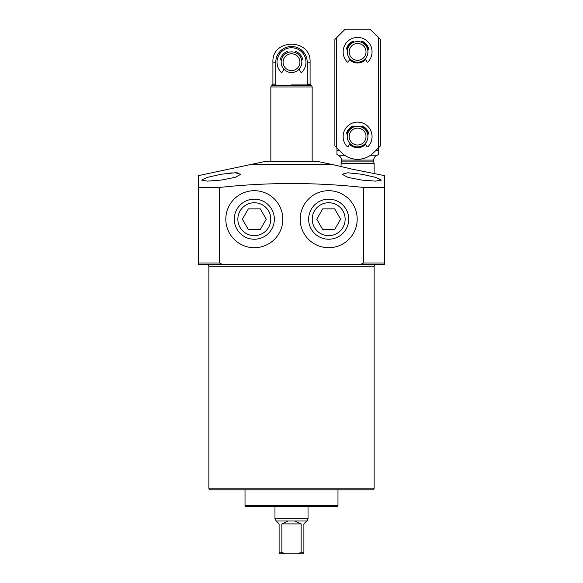 <?xml version="1.0" encoding="UTF-8"?>
<svg xmlns="http://www.w3.org/2000/svg" width="583" height="583" viewBox="0 0 583 583"><rect width="100%" height="100%" fill="white"/><g stroke="black" fill="none" stroke-linecap="round" stroke-linejoin="round"><path stroke-width="0.87" d="M208.867 488.16L374.133 488.16A1.654 1.654 0 0 1 372.479 489.815L210.521 489.815A1.654 1.654 0 0 1 208.867 488.16L208.867 266.3A1.654 1.654 0 0 0 207.22 264.646L237.791 264.646M270.84 264.646L312.16 264.646M345.209 264.646L373.098 264.646M374.133 488.16L374.133 266.3A1.654 1.654 0 0 1 375.78 264.646M245.844 506.335A0.823 0.823 0 0 1 245.02 505.512L337.98 505.512A0.823 0.823 0 0 1 337.156 506.335L245.844 506.335M374.133 173.421L374.133 163.422L341.077 163.422L341.492 161.885L373.718 161.885L373.718 160.092A4.955 4.955 0 0 1 376.195 155.792L378.265 154.604L378.265 150.429L378.265 153.803M341.492 161.885L341.492 160.092A4.955 4.955 0 0 0 339.014 155.792L336.945 154.393M361.737 180.081L347.825 177.349L342.112 174.237L347.847 172.779L361.737 174.237L375.59 177.356L381.362 180.081L375.62 181.124L361.737 180.081M221.263 180.081L207.38 181.124L201.638 180.081L207.41 177.349L221.263 174.237L235.146 172.779L240.888 174.237L235.168 177.349L221.263 180.081M384.459 176.204L384.459 175.6L352.307 169.208L333.024 164.661L249.976 164.661L198.541 175.6L198.541 176.117M363.508 187.449L384.459 187.449L384.459 264.646L360.024 264.646L363.508 262.991L363.508 187.449C315.505 182.231 267.495 182.231 219.492 187.449L198.541 187.449L198.541 175.6M384.459 175.6L384.459 187.449M282.821 219.201A28.509 28.509 0 0 1 254.319 247.709A28.509 28.509 0 0 1 225.81 219.201A28.509 28.509 0 0 1 254.319 190.692A28.509 28.509 0 0 1 282.821 219.201M357.19 219.201A28.509 28.509 0 0 1 328.681 247.709A28.509 28.509 0 0 1 300.179 219.201A28.509 28.509 0 0 1 328.681 190.692A28.509 28.509 0 0 1 357.19 219.201M245.02 489.815L245.02 505.512M337.98 489.815L337.98 505.512M336.959 165.499L341.077 166.607L341.077 163.422M373.718 161.885L374.133 163.422M376.341 149.977L376.341 150.429L378.265 150.429L378.265 148.053M336.945 153.395L336.945 150.429L338.869 150.429L338.869 149.977M336.537 37.829L345.209 29.15L370.001 29.15L378.673 37.829L378.673 147.645L373.674 152.644A22.73 22.73 0 0 1 341.529 152.644L336.537 147.645L336.537 37.829L334.882 39.476L334.882 145.99L336.945 148.053L336.945 154.604M380.779 179.375L379.832 178.857M237.551 172.874L235.197 172.779M232.209 172.874L228.893 173.158M219.492 187.449L219.492 262.991L222.976 264.646L198.541 264.646L198.541 187.449M360.024 264.646L222.976 264.646M251.63 164.34L265.68 161.36L317.32 161.36L331.37 164.34L251.63 164.661M291.5 84.929L310.972 84.929L291.5 84.929M306.789 521.005L276.211 521.005L274.972 518.732L308.028 518.732L307.438 520.357L303.896 523.898L303.896 553.85L303.896 552.196L301.134 552.196L298.11 553.85L303.896 553.85M312.16 161.36L312.16 86.991L270.84 86.991L270.84 161.36M276.211 521.005L279.104 523.898L279.104 553.85L284.89 553.85L281.866 552.196L281.866 523.898L287.929 521.005M295.071 521.005L301.134 523.898L301.134 552.196M281.866 523.898L301.134 523.898M284.89 553.85L298.11 553.85M308.196 84.929L307.226 84.098L307.226 62.199A15.726 15.726 0 0 0 291.5 46.472A15.726 15.726 0 0 0 275.774 62.199L275.774 84.098L274.804 84.929M281.174 62.199A10.326 10.326 0 0 1 291.5 51.872A10.326 10.326 0 0 1 301.826 62.199A10.326 10.326 0 0 1 291.5 72.532A10.326 10.326 0 0 1 281.174 62.199M299.917 62.199A8.417 8.417 0 0 1 291.5 70.623A8.417 8.417 0 0 1 283.083 62.199A8.417 8.417 0 0 1 291.5 53.782A8.417 8.417 0 0 1 299.917 62.199M357.605 146.894A10.326 10.326 0 0 1 347.279 136.568A10.326 10.326 0 0 1 357.605 126.241A10.326 10.326 0 0 1 367.931 136.568A10.326 10.326 0 0 1 357.605 146.894M357.605 144.992A8.417 8.417 0 0 1 349.181 136.568A8.417 8.417 0 0 1 357.605 128.151A8.417 8.417 0 0 1 366.022 136.568A8.417 8.417 0 0 1 357.605 144.992M357.605 62.199A10.326 10.326 0 0 1 347.279 51.872A10.326 10.326 0 0 1 357.605 41.546A10.326 10.326 0 0 1 367.931 51.872A10.326 10.326 0 0 1 357.605 62.199M357.605 60.297A8.417 8.417 0 0 1 349.181 51.872A8.417 8.417 0 0 1 357.605 43.455A8.417 8.417 0 0 1 366.022 51.872A8.417 8.417 0 0 1 357.605 60.297M349.56 59.597A11.157 11.157 0 0 0 365.65 59.597M349.56 144.292A11.157 11.157 0 0 0 365.65 144.292M368.434 49.205A11.157 11.157 0 0 0 361.628 41.466M353.582 41.466A11.157 11.157 0 0 0 346.776 49.205M368.434 133.901A11.157 11.157 0 0 0 361.628 126.161M353.582 126.161A11.157 11.157 0 0 0 346.776 133.901M378.673 147.645L380.327 145.99L380.327 39.476L378.673 37.829M349.989 143.549L348.226 146.61A0.576 0.576 0 0 1 347.308 146.727A14.458 14.458 0 0 1 347.402 126.322A14.458 14.458 0 0 1 367.807 126.322A14.458 14.458 0 0 1 367.895 146.727A0.576 0.576 0 0 1 366.984 146.61L365.22 143.549M354.07 126.861L354.005 126.671A0.991 0.991 0 0 0 352.642 126.117A11.565 11.565 0 0 0 346.696 132.727A1.487 1.487 0 0 0 347.468 134.571M367.735 134.571A1.487 1.487 0 0 0 368.514 132.727A11.565 11.565 0 0 0 362.56 126.117A0.991 0.991 0 0 0 361.205 126.671L361.139 126.861M349.989 58.854L348.226 61.915A0.576 0.576 0 0 1 347.308 62.031A14.458 14.458 0 0 1 347.402 41.626A14.458 14.458 0 0 1 367.807 41.626A14.458 14.458 0 0 1 367.895 62.031A0.576 0.576 0 0 1 366.984 61.915L365.22 58.854M354.07 42.165L354.005 41.976A0.991 0.991 0 0 0 352.642 41.422A11.565 11.565 0 0 0 346.696 48.032A1.487 1.487 0 0 0 347.468 49.876M367.735 49.876A1.487 1.487 0 0 0 368.514 48.032A11.565 11.565 0 0 0 362.56 41.422A0.991 0.991 0 0 0 361.205 41.976L361.139 42.165M283.885 69.18L282.121 72.241A0.576 0.576 0 0 1 281.203 72.358A14.458 14.458 0 0 1 281.298 51.953A14.458 14.458 0 0 1 301.702 51.953A14.458 14.458 0 0 1 301.797 72.358A0.576 0.576 0 0 1 300.879 72.241L299.115 69.18M287.966 52.499L287.9 52.31A0.991 0.991 0 0 0 286.544 51.749A11.565 11.565 0 0 0 280.591 58.358A1.487 1.487 0 0 0 281.363 60.202M301.637 60.202A1.487 1.487 0 0 0 302.409 58.358A11.565 11.565 0 0 0 296.456 51.749A0.991 0.991 0 0 0 295.1 52.31L295.034 52.499M234.279 219.201A20.033 20.033 0 0 1 254.319 199.16A20.033 20.033 0 0 1 274.353 219.201A20.033 20.033 0 0 1 254.319 239.234A20.033 20.033 0 0 1 234.279 219.201M237.857 219.201A16.455 16.455 0 0 1 254.319 202.738A16.455 16.455 0 0 1 270.774 219.201A16.455 16.455 0 0 1 254.319 235.656A16.455 16.455 0 0 1 237.857 219.201M260.28 208.867L248.351 208.867L242.39 219.201L248.351 229.527L260.28 229.527L266.242 219.201L260.28 208.867M308.647 219.201A20.033 20.033 0 0 1 328.681 199.16A20.033 20.033 0 0 1 348.721 219.201A20.033 20.033 0 0 1 328.681 239.234A20.033 20.033 0 0 1 308.647 219.201M312.226 219.201A16.455 16.455 0 0 1 328.681 202.738A16.455 16.455 0 0 1 345.143 219.201A16.455 16.455 0 0 1 328.681 235.656A16.455 16.455 0 0 1 312.226 219.201M334.649 208.867L322.72 208.867L316.758 219.201L322.72 229.527L334.649 229.527L340.61 219.201L334.649 208.867M374.133 266.3L208.867 266.3M373.718 160.092L341.492 160.092M339.014 155.792L345.479 155.792M369.731 155.792L376.195 155.792M384.459 262.991L363.508 262.991M219.492 262.991L198.541 262.991M310.972 84.929L311.767 85.541L271.233 85.541L270.84 86.991M281.866 552.196L279.104 552.196M307.226 84.098L310.09 84.098L310.921 84.929M272.079 84.929L272.91 84.098L275.774 84.098M275.774 62.199L272.91 62.199C271.729 38.23 311.271 38.23 310.09 62.199L307.226 62.199M274.972 506.335L274.972 518.732M308.028 506.335L308.028 518.732M311.767 85.541L312.16 86.991M271.233 85.541L272.028 84.929M272.91 84.098L272.91 62.199M310.09 84.098L310.09 62.199"/></g></svg>
